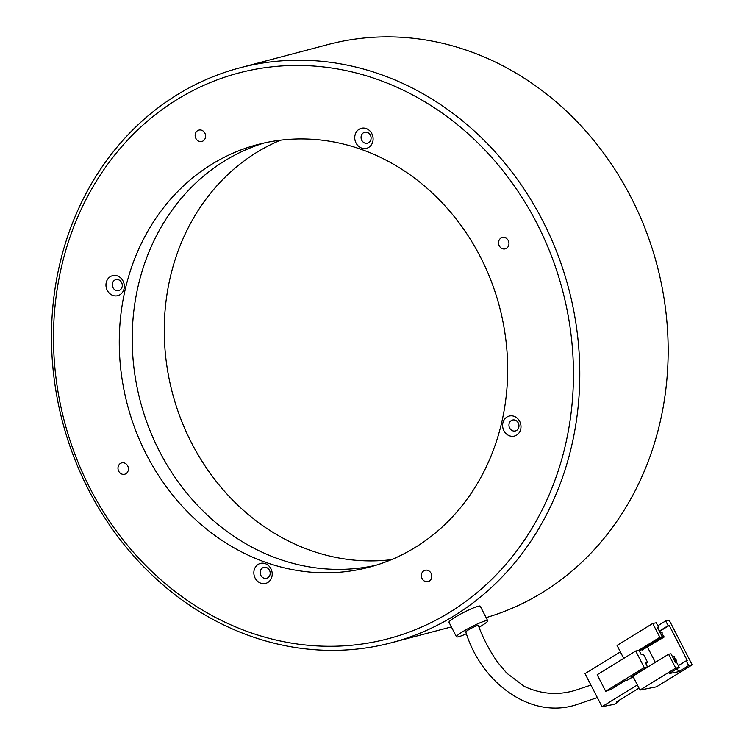 <?xml version="1.0" encoding="UTF-8"?>
<svg xmlns="http://www.w3.org/2000/svg" width="744" height="744" viewBox="0 0 744 744"><rect width="100%" height="100%" fill="white"/><g stroke="black" fill="none" stroke-linecap="round" stroke-linejoin="round"><path stroke-width="1.12" d="M446.316 614.358A292.569 257.554 -104.8 0 0 536.954 223.498A292.569 257.554 -104.8 0 0 180.625 97.371A292.569 257.554 -104.8 0 0 89.996 488.241A292.569 257.554 -104.8 0 0 446.316 614.358M180.653 92.656A297.265 261.693 75.2 0 1 239.689 67.89A297.265 261.693 75.2 0 1 557.479 253.862A297.265 261.693 75.2 0 1 450.613 617.939A297.265 261.693 75.2 0 1 391.567 642.704A297.265 261.693 75.2 0 1 73.777 456.732A297.265 261.693 75.2 0 1 180.653 92.656M423.913 570.76A5.878 5.171 -104.8 0 0 421.802 577.949A5.878 5.171 -104.8 0 0 428.079 581.622A5.878 5.171 -104.8 0 0 429.251 581.138A5.878 5.171 -104.8 0 0 431.362 573.94A5.878 5.171 -104.8 0 0 425.084 570.267A5.878 5.171 -104.8 0 0 423.913 570.76M120.528 463.373A5.878 5.171 -104.8 0 0 118.417 470.571A5.878 5.171 -104.8 0 0 124.704 474.244A5.878 5.171 -104.8 0 0 125.866 473.761A5.878 5.171 -104.8 0 0 127.977 466.562A5.878 5.171 -104.8 0 0 121.7 462.889A5.878 5.171 -104.8 0 0 120.528 463.373M197.699 130.591A5.878 5.171 -104.8 0 0 195.588 137.789A5.878 5.171 -104.8 0 0 201.866 141.462A5.878 5.171 -104.8 0 0 203.038 140.979A5.878 5.171 -104.8 0 0 205.149 133.78A5.878 5.171 -104.8 0 0 198.871 130.107A5.878 5.171 -104.8 0 0 197.699 130.591M110.447 276.536A10.342 9.105 -104.8 0 0 107.248 290.346A10.342 9.105 -104.8 0 0 119.84 294.801A10.342 9.105 -104.8 0 0 123.039 280.99A10.342 9.105 -104.8 0 0 110.447 276.536M114.734 280.116A5.636 4.966 -104.8 0 0 112.707 287.026A5.636 4.966 -104.8 0 0 118.742 290.551A5.636 4.966 -104.8 0 0 119.858 290.076A5.636 4.966 -104.8 0 0 121.886 283.176A5.636 4.966 -104.8 0 0 115.859 279.642A5.636 4.966 -104.8 0 0 114.734 280.116M359.231 129.177A10.342 9.105 -104.8 0 0 356.023 142.988A10.342 9.105 -104.8 0 0 368.615 147.452A10.342 9.105 -104.8 0 0 371.823 133.632A10.342 9.105 -104.8 0 0 359.231 129.177M363.518 132.757A5.636 4.966 -104.8 0 0 361.491 139.667A5.636 4.966 -104.8 0 0 367.517 143.192A5.636 4.966 -104.8 0 0 368.643 142.727A5.636 4.966 -104.8 0 0 370.67 135.817A5.636 4.966 -104.8 0 0 364.634 132.293A5.636 4.966 -104.8 0 0 363.518 132.757M507.11 416.928A10.342 9.105 -104.8 0 0 503.911 430.739A10.342 9.105 -104.8 0 0 516.503 435.203A10.342 9.105 -104.8 0 0 519.703 421.383A10.342 9.105 -104.8 0 0 507.11 416.928M511.398 420.509A5.636 4.966 -104.8 0 0 509.37 427.419A5.636 4.966 -104.8 0 0 515.406 430.943A5.636 4.966 -104.8 0 0 516.522 430.478A5.636 4.966 -104.8 0 0 518.549 423.569A5.636 4.966 -104.8 0 0 512.523 420.044A5.636 4.966 -104.8 0 0 511.398 420.509M501.084 237.978A5.878 5.171 -104.8 0 0 498.973 245.167A5.878 5.171 -104.8 0 0 505.25 248.84A5.878 5.171 -104.8 0 0 506.413 248.357A5.878 5.171 -104.8 0 0 508.524 241.158A5.878 5.171 -104.8 0 0 502.246 237.485A5.878 5.171 -104.8 0 0 501.084 237.978M258.335 564.287A10.342 9.105 -104.8 0 0 255.127 578.097A10.342 9.105 -104.8 0 0 267.719 582.552A10.342 9.105 -104.8 0 0 270.928 568.741A10.342 9.105 -104.8 0 0 258.335 564.287M262.623 567.867A5.636 4.966 -104.8 0 0 260.595 574.777A5.636 4.966 -104.8 0 0 266.622 578.302A5.636 4.966 -104.8 0 0 267.747 577.828A5.636 4.966 -104.8 0 0 269.774 570.927A5.636 4.966 -104.8 0 0 263.739 567.393A5.636 4.966 -104.8 0 0 262.623 567.867M486.12 617.622A297.265 261.693 -104.8 0 0 538.981 594.586A297.265 261.693 -104.8 0 0 645.857 230.51A297.265 261.693 -104.8 0 0 328.067 44.538L239.689 67.89M214.244 162.778A218.55 192.389 -104.8 0 0 135.668 430.441A218.55 192.389 -104.8 0 0 369.303 567.161A218.55 192.389 -104.8 0 0 412.706 548.951A218.55 192.389 -104.8 0 0 491.282 281.297A218.55 192.389 -104.8 0 0 257.647 144.569A218.55 192.389 -104.8 0 0 214.244 162.778M227.171 159.356A218.55 192.389 -104.8 0 0 147.275 423.466A218.55 192.389 -104.8 0 0 375.739 565.319A218.55 192.389 75.2 0 1 278.535 558.902A218.55 192.389 75.2 0 1 132.348 347.15A218.55 192.389 75.2 0 1 264.148 142.988A218.55 192.389 -104.8 0 0 227.171 159.356M391.381 559.665A218.55 192.389 75.2 0 1 310.583 550.43A218.55 192.389 75.2 0 1 164.898 348.062A218.55 192.389 75.2 0 1 280.544 140.179M465.818 631.981A7.049 0.809 -27.2 0 1 470.292 628.81A7.049 0.809 -27.2 0 1 477.499 625.574A7.049 0.809 -27.2 0 1 478.364 625.555A7.049 0.809 152.8 0 0 474.095 626.894A7.049 0.809 152.8 0 0 467.325 630.587A7.049 0.809 152.8 0 0 465.818 631.991C481.163 682.704 531.597 721.206 578.813 703.871L597.358 697.584M632.884 676.203L668.577 654.236L675.701 668.084L679.216 667.396L669.219 673.543L678.668 671.702L688.665 665.545L692.18 664.866L656.478 686.833L639.998 690.051L632.772 675.98M627.778 679.979L633.125 676.687L630.931 677.105L647.531 666.894L645.299 662.56L647.503 662.132L643.458 654.274L641.263 654.701L639.031 650.368L635.729 651.009L597.181 674.734L605.681 691.26L610.768 689.521L625.583 680.407L627.778 679.979M639.003 688.098L616.218 702.122L618.524 701.676L614.237 704.308L602.045 706.688L585.035 673.627L620.375 651.884M602.045 706.688L637.376 684.945M641.979 650.144L664.001 637.152L641.979 650.144L641.654 649.512M655.343 662.383L647.568 647.261M657.78 628.085L658.7 627.518L656.255 622.765L652.739 623.453L617.046 645.42L623.723 658.403M638.436 650.479L659.863 637.292L652.739 623.453M692.18 664.866L669.219 620.226L665.703 620.914L668.149 625.667L659.333 631.098M688.665 665.545L686.219 660.793L687.317 660.579L669.247 625.453L668.149 625.667M668.577 654.236L670.995 653.771L675.673 662.858L676.77 662.644L679.216 667.396M639.998 690.051L675.701 668.084M657.808 625.778L665.703 620.914M658.7 627.518L657.603 627.731L662.281 636.827L659.863 637.292M639.329 650.944L662.281 636.827M659.51 631.442L669.247 625.453M678.314 665.657L686.219 660.793M678.668 671.702L677.114 668.689M663.406 636.055L661.704 632.744L663.406 636.055L662.681 637.403L660.049 632.493M661.704 632.744L660.133 632.447L661.444 632.186L662.151 632.66M675.738 660.021L674.036 656.72L675.738 660.021L675.013 661.379L676.324 661.118L675.152 661.844M674.036 656.72L672.455 656.413L674.929 661.425M674.473 656.636L672.381 656.468M676.324 661.118L676.175 659.937M663.843 635.971L664.001 637.152M618.524 701.676L618.143 700.932M605.681 691.26L644.239 667.535L647.531 666.894M644.239 667.535L635.729 651.009M647.503 662.132L645.848 663.611M466.507 633.711A17.577 2.018 -27.2 0 1 456.463 636.808A17.577 2.018 -27.2 0 1 460.211 633.293A17.577 2.018 -27.2 0 1 477.099 624.095A17.577 2.018 -27.2 0 1 487.72 620.738A17.577 2.018 -27.2 0 1 483.963 624.244A17.577 2.018 -27.2 0 1 479.043 627.285M456.463 636.808L448.995 622.272A17.577 2.018 -27.2 0 1 452.743 618.766A17.577 2.018 -27.2 0 1 469.622 609.559A17.577 2.018 -27.2 0 1 480.252 606.202L487.72 620.738M451.366 626.904L391.567 642.704M478.364 625.555C483.377 638.984 489.952 651.428 498.089 662.885L506.859 673.236L524.436 686.48C541.223 694.217 558.177 695.491 575.298 690.311L590.931 685.085"/></g></svg>

